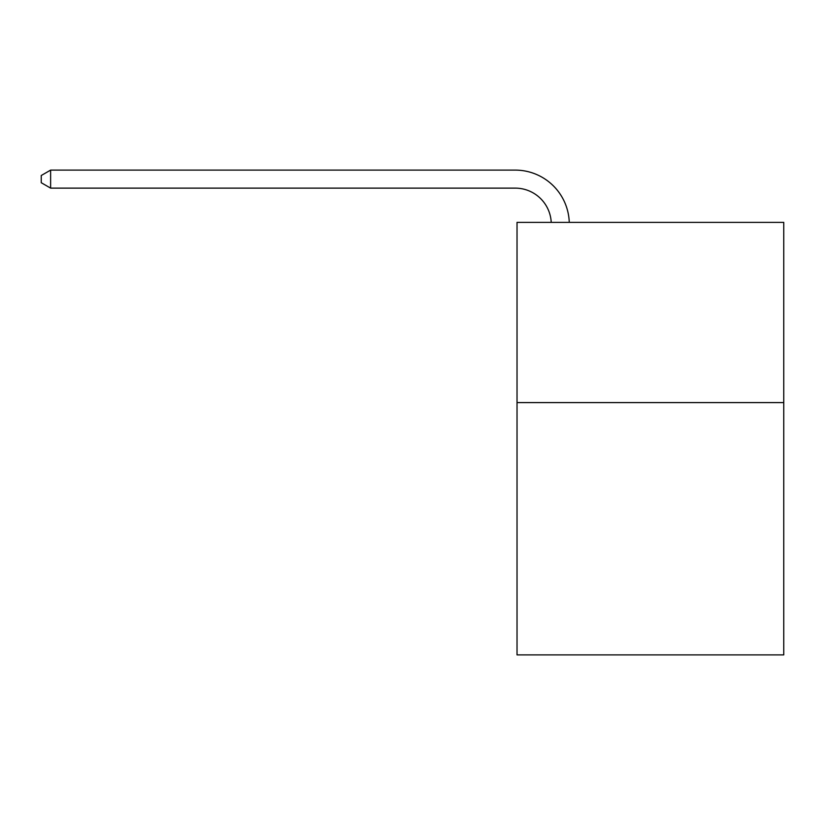 <?xml version="1.0" encoding="UTF-8"?>
<svg xmlns="http://www.w3.org/2000/svg" width="825" height="825" viewBox="0 0 825 825"><rect width="100%" height="100%" fill="white"/><g stroke="black" fill="none" stroke-linecap="round" stroke-linejoin="round"><path stroke-width="1.24" d="M783.75 402.59L783.75 654.895L517.028 654.895L517.028 222.368L783.75 222.368L783.75 402.59L517.028 402.59M551.224 222.368A36.042 36.042 0 0 0 515.223 188.131A36.042 36.042 0 0 1 551.224 222.368A36.042 36.042 0 0 0 515.223 188.131A36.042 36.042 0 0 1 551.224 222.368A36.042 36.042 0 0 0 515.223 188.131A36.042 36.042 0 0 1 551.224 222.368A36.042 36.042 0 0 0 515.223 188.131A36.042 36.042 0 0 1 551.224 222.368A36.042 36.042 0 0 0 515.223 188.131A36.042 36.042 0 0 1 551.224 222.368A36.042 36.042 0 0 0 515.223 188.131A36.042 36.042 0 0 1 551.224 222.368A36.042 36.042 0 0 0 515.223 188.131A36.042 36.042 0 0 1 551.224 222.368A36.042 36.042 0 0 0 515.223 188.131A36.042 36.042 0 0 1 551.224 222.368A36.042 36.042 0 0 0 515.223 188.131L50.624 188.131L41.25 182.717L41.25 175.508L50.624 170.105L515.223 170.105A54.068 54.068 0 0 1 569.26 222.368M50.624 170.105L515.223 170.105L50.624 170.105L515.223 170.105L50.624 170.105L515.223 170.105L50.624 170.105L515.223 170.105L50.624 170.105L515.223 170.105L50.624 170.105L515.223 170.105L50.624 170.105L515.223 170.105L50.624 170.105L515.223 170.105L50.624 170.105L50.624 188.131"/></g></svg>
